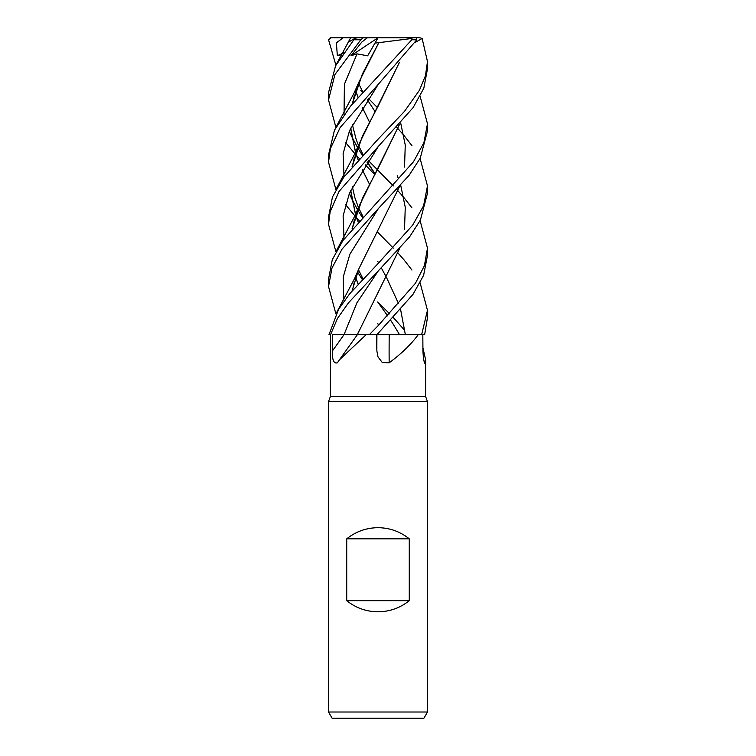 <?xml version="1.0" encoding="UTF-8"?>
<svg xmlns="http://www.w3.org/2000/svg" width="756" height="756" viewBox="0 0 756 756"><rect width="100%" height="100%" fill="white"/><g stroke="black" fill="none" stroke-linecap="round" stroke-linejoin="round"><path stroke-width="1.13" d="M385.22 334.672L378.501 334.681M380.835 334.672L382.073 334.672M384.275 334.672L385.702 334.672M420.1 282.81L427.48 310.262L421.631 334.7L389.085 334.672L418.219 334.7C410.962 344.509 401.285 353.865 389.17 362.776L382.356 362.606L378 356.889L376.866 350.964L376.535 334.7M330.466 334.7L330.372 396.56L425.628 396.56L427.48 401.653L427.48 712.01L328.52 712.01L332.092 718.2L423.908 718.2L427.48 712.01M422.906 347.807L425.628 359.752L425.486 362.776L424.853 363.447M423.918 360.669A837.421 808.627 9.4 0 0 425.486 362.776C424.277 363.91 423.426 359.969 422.935 350.964L422.821 334.7M330.372 396.56L328.52 401.653L427.48 401.653M346.73 600.68L346.73 538.82C355.878 531.534 366.301 527.82 378 527.688C389.699 527.82 400.122 531.534 409.27 538.82L409.27 600.68C400.122 607.966 389.699 611.68 378 611.812C366.301 611.68 355.878 607.966 346.73 600.68L409.27 600.68M332.366 350.964A835.134 631.629 -66.9 0 0 343.98 334.7L332.271 334.7L332.366 350.964C332.12 359.969 333.812 363.91 337.422 362.776L339.397 359.847L366.159 334.7L369.287 334.7L357.947 334.681M339.397 359.847L357.361 334.7L366.159 334.7M356.142 334.672L332.271 334.7M344.037 334.7L357.55 334.7M376.866 350.964A835.134 282.82 -74.2 0 1 376.913 334.7L412.946 294.443L423.615 275.316L427.48 255.405L427.48 248.1L424.418 265.639L415.488 283.198L378 325.836L369.287 334.7L376.658 334.7M389.123 334.672L389.217 334.7A837.421 283.594 -74.2 0 0 389.17 362.776M389.104 334.7L418.219 334.7M376.592 334.7L389.463 334.7M399.508 248.8L357.323 334.672L369.249 334.7M420.1 158.448L427.48 185.929L423.577 205.793L412.634 225.165L378 263.646L349.773 293.659L338.65 309.176L328.983 334.7L330.542 334.7L337.422 318.541L348.45 302.844L378.293 270.884L356.936 302.787L344.037 334.681L357.522 334.672M346.73 538.82L409.27 538.82M374.711 174.56L365.299 164.846M359.223 158.448L356.652 155.698M356.492 155.528L355.358 154.29M355.282 154.215L345.445 142.298M335.9 127.358L328.52 99.943L334.936 74.513L360.801 39.775L363.296 37.8L357.059 37.8L354.781 38.462L335.57 65.8L328.52 92.667L328.52 99.924M360.754 152.825L362.71 154.838M368.266 160.461L377.367 169.713M378 170.355L393.29 185.929M396.768 189.539L397.873 190.71M397.94 190.786L403.751 197.373M403.902 197.562L411.963 207.9M420.1 220.629L427.48 248.1M335.9 65.177L328.558 39.775L330.977 37.8M360.754 90.644L362.71 92.667M368.266 98.28L377.367 107.513M378.293 270.884L409.525 236.959L420.43 220.005L427.48 193.224L427.48 185.929M396.768 127.358L397.873 128.529M397.94 128.605L403.751 135.182M403.912 135.371L411.963 145.71M378 232.546L393.29 248.1M396.777 251.71L397.873 252.891M397.94 252.967L403.751 259.563M403.912 259.743L411.963 270.081M421.631 334.7L424.626 334.7L427.48 317.586L427.48 310.48M378 84.615L416.811 39.775L416.414 37.8L412.086 37.8L411.793 39.775L350.51 106.19L334.492 130.126L328.52 154.838L328.52 162.124L330.372 148.752L340.115 127.566L378 84.615M378 208.987L409.09 175.335L420.241 158.174L427.48 131.034L427.48 123.757L423.908 142.714L413.494 161.756L342.978 240.484L332.3 259.648L328.52 279.191L328.52 286.505L331.997 268.011L342.071 249.064L378 208.987M420.1 96.267L427.48 123.757M404.375 330.051L395.842 320.327M395.785 320.26L393.29 317.586M389.727 313.901L378 302.268M378 146.796L413.107 107.635L423.832 88.206L427.48 68.853L427.48 61.576L425.448 75.751L419.438 90.248L404.573 111.264L378 139.265L343.564 177.462L332.47 196.995L328.52 217.01L328.52 224.315L330.145 211.812L339.019 191.466L378 146.796M415.063 42.534L422.131 38.462L427.48 61.576M378 334.681L377.14 334.681L378.293 333.065M348.346 42.213L354.781 38.462M355.698 91.07L358.06 97.515M362.228 107.409L369.467 122.018M397.231 175.694L398.403 178.747M400.718 185.305L405.263 207.286L404.517 229.276M358.769 331.175L357.418 334.672M355.745 90.928L358.127 97.439M362.266 107.343L369.476 121.99M378.198 292.572L377.386 294.046M330.183 37.8L343.167 37.8L336.401 42.818L337.327 55.708L341.797 54.574M399.508 62.266L358.769 144.604L352.088 166.462M350.595 190.446L355.651 215.29M355.698 215.432L358.06 221.877M360.754 277.178L362.71 279.191M399.357 62.427L378.198 106.001L362.455 136.061L352.249 166.282M350.708 190.2L355.698 215.148M355.745 215.29L358.127 221.801M377.802 261.472L378.633 262.993M381.279 267.86L386.505 277.461M386.514 277.499L398.355 303.194M400.642 309.733L405.367 334.672M378.284 84.322L349.574 130.561L343.111 153.685L344.037 176.8M349.329 193.328L351.483 198.176M351.663 198.563L357.597 209.837M357.645 209.922L362.322 217.397M416.792 37.8L406.7 37.8M359.223 220.629L356.643 217.87M356.492 217.7L355.358 216.471M355.282 216.386L345.445 204.489M335.9 189.539L328.52 162.124M335.9 313.891L328.52 286.505M399.508 186.609L358.769 268.985L352.098 290.843M378.293 208.694L349.886 254.205L343.252 276.961L343.753 299.716L343.252 276.961L349.886 254.205L378.293 208.694M400.718 123.124L405.263 145.105L404.526 167.076M399.357 124.598L378.198 168.191L362.634 197.855L352.249 228.473M355.745 277.461L358.127 283.982M377.802 323.662L378.633 325.193M378.293 146.503L349.574 192.752L343.111 215.866L344.037 238.99M357.645 272.103L362.332 279.578M377.707 301.975L387.733 315.923M390.701 320.317L393.734 325.014M393.772 325.08L399.518 334.662M335.9 251.71L328.52 224.315M399.508 124.438L358.769 206.794L352.098 228.652M355.698 277.603L358.06 284.058M363.182 37.8L367.303 37.8L361.831 42.034L350.992 55.708L357.03 53.865L367.662 55.812L374.995 43.083L378.813 42.686L362.398 73.993L352.249 104.092M350.708 128.019L355.698 152.967M355.745 153.109L358.127 159.62M362.266 169.542L369.476 184.162M357.03 53.865L344.405 84.237L344.037 114.619M349.329 131.138L351.474 135.986M351.663 136.373L357.597 147.647M357.645 147.732L362.322 155.235M367.047 162.238L375.089 173.88M360.744 214.978L362.71 217.01M378.822 42.667L411.84 38.462M378.794 42.723L358.76 82.413L352.088 104.271M350.595 128.265L355.651 153.109M355.698 153.251L358.06 159.696M362.228 169.609L369.467 184.199M385.929 37.8L420.005 37.8L422.131 38.462M350.992 55.708L378 37.8L367.662 55.812M343.167 37.8L412.086 37.8M374.995 43.083L378.009 37.8M337.327 55.708L343.687 52.911M354.063 39.775L360.801 39.775M411.793 39.775L416.811 39.775M425.628 359.752L425.628 396.56M328.52 401.653L328.52 712.01M350.274 38.452L336.486 64.118M375.099 111.671L367.312 99.669M363.003 92.364L358.514 83.264M358.769 144.604L354.186 154.999L336.477 188.471M363.003 216.707L358.514 207.635M358.467 207.541L354.98 198.053L352.353 186.826M352.457 166.036L354.318 157.645M352.457 290.408L354.252 282.243M358.769 268.985L354.441 278.813L336.477 312.823M363.003 278.888L358.514 269.826M352.457 228.227L354.366 219.675M358.769 206.794L354.271 217L336.486 250.652M375.099 173.861L367.312 161.85M363.003 154.545L358.514 145.454M358.467 145.35L356.218 139.605L352.353 124.655M352.457 103.846L354.262 95.662M358.76 82.413L354.006 93.186L336.486 126.29"/></g></svg>
